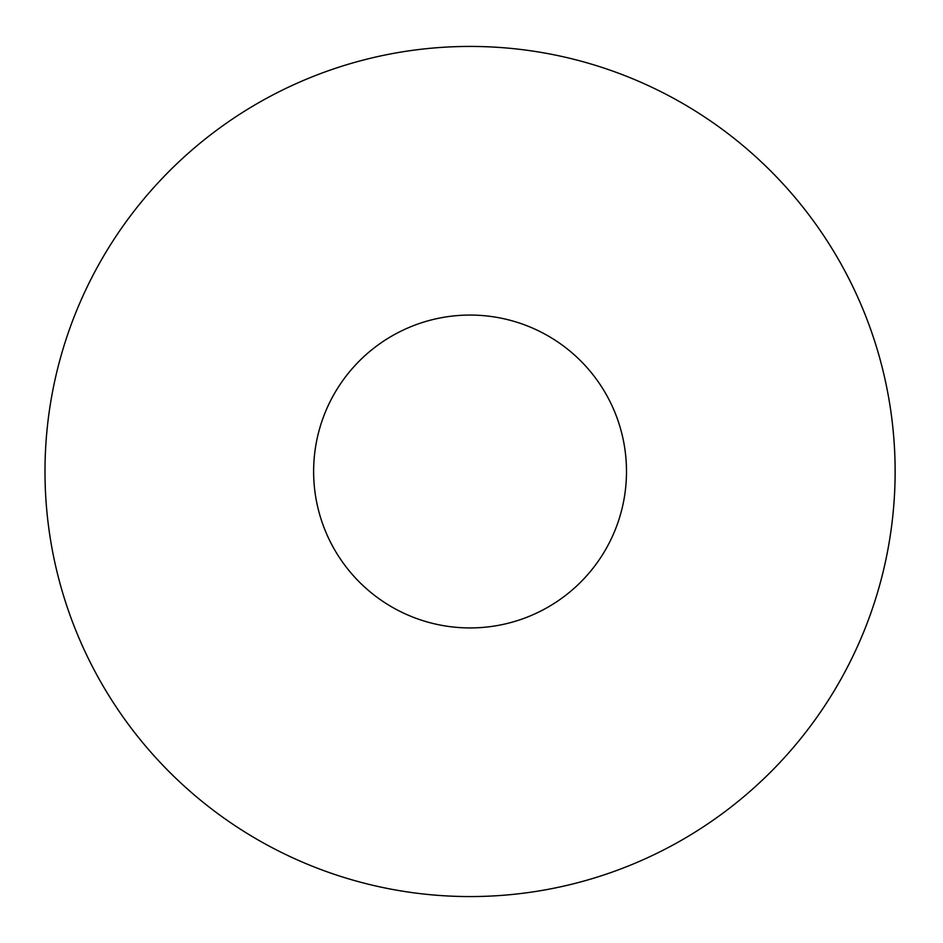 <?xml version="1.0" encoding="UTF-8"?>
<svg xmlns="http://www.w3.org/2000/svg" width="943" height="943" viewBox="0 0 943 943"><rect width="100%" height="100%" fill="white"/><g stroke="black" fill="none" stroke-linecap="round" stroke-linejoin="round"><path stroke-width="1.41" d="M626.494 471.5A156.42 156.42 0 0 1 391.852 606.974A156.42 156.42 0 0 1 391.852 336.026A156.42 156.42 0 0 1 626.494 471.5M895.131 471.5A425.069 425.069 0 0 1 257.533 839.624A425.069 425.069 0 0 1 257.533 103.376A425.069 425.069 0 0 1 895.131 471.5"/></g></svg>
